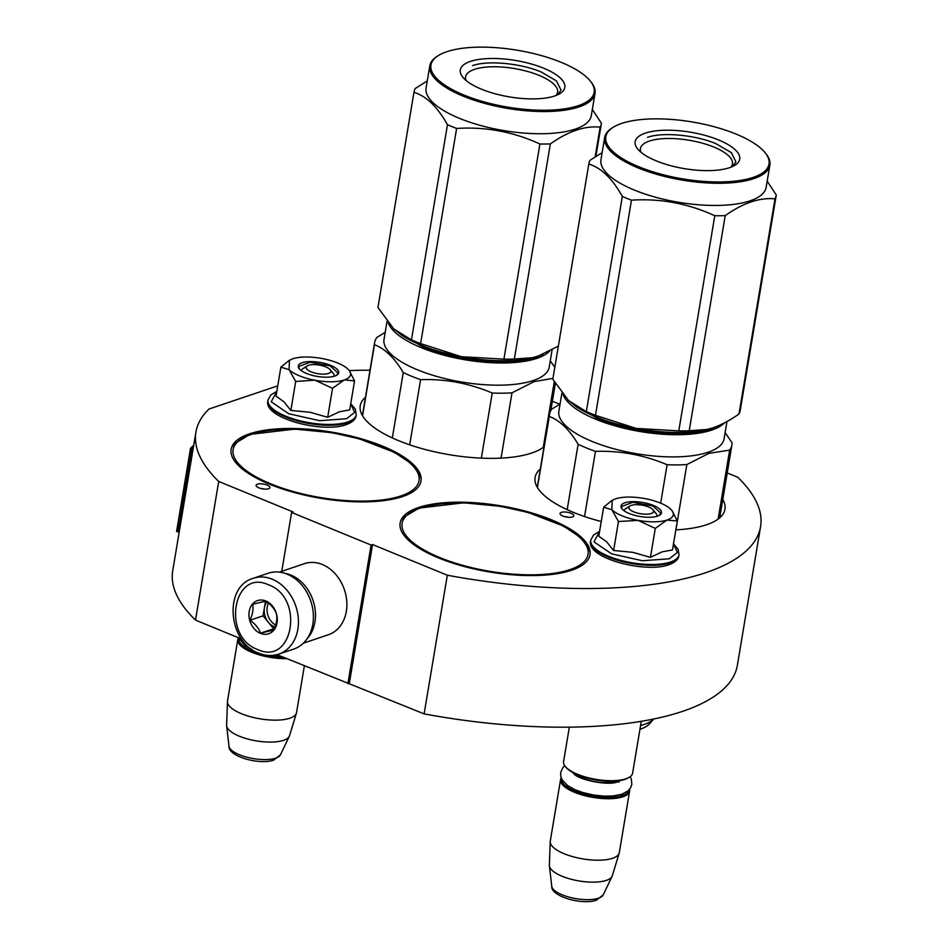 <?xml version="1.0" encoding="UTF-8"?>
<svg xmlns="http://www.w3.org/2000/svg" width="949" height="949" viewBox="0 0 949 949"><rect width="100%" height="100%" fill="white"/><g stroke="black" fill="none" stroke-linecap="round" stroke-linejoin="round"><path stroke-width="1.42" d="M276.989 654.632L424.12 713.885A286.254 99.775 9.5 0 0 737.373 665.273L760.576 526.612A286.254 99.775 9.5 0 0 737.788 477.276L727.231 472.946M241.556 639.009L195.506 620.112L218.709 481.451L293.075 511.95L291.604 512.448L371.095 545.046L372.554 544.56L349.351 683.221M277.749 385.84L208.994 409.031A286.254 99.775 9.5 0 0 195.921 432.115L172.718 570.788A286.254 99.775 9.5 0 0 195.506 620.112M424.12 713.885L447.323 575.224A286.254 99.775 9.5 0 0 760.576 526.612M447.323 575.224L372.554 544.56M347.88 683.719L371.095 545.046M281.758 571.322L291.604 512.448M195.921 432.115A286.254 99.775 9.5 0 0 218.709 481.451M369.991 370.205A286.254 99.775 9.5 0 0 349.244 370.584M552.377 401.225L559.768 404.262M571.049 513.267A6.999 2.444 9.5 0 0 564.014 511.986A6.999 2.444 9.5 0 0 560.04 513.492A6.999 2.444 9.5 0 0 562.84 516.031A6.999 2.444 9.5 0 0 569.886 517.312A6.999 2.444 9.5 0 0 573.848 515.805A6.999 2.444 9.5 0 0 571.049 513.267M267.096 485.069A6.999 2.444 9.5 0 0 260.05 483.788A6.999 2.444 9.5 0 0 256.088 485.307A6.999 2.444 9.5 0 0 258.887 487.845A6.999 2.444 9.5 0 0 265.922 489.126A6.999 2.444 9.5 0 0 269.896 487.608A6.999 2.444 9.5 0 0 267.096 485.069M722.794 499.494A96.252 33.547 -170.5 0 1 724.965 509.269A96.252 33.547 -170.5 0 1 706.531 524.761A96.252 33.547 -170.5 0 1 675.83 529.85M601.239 521.523A96.252 33.547 -170.5 0 1 535.094 477.489A96.252 33.547 -170.5 0 1 540.325 468.96M418.556 507.513A96.252 33.547 -170.5 0 1 527.407 511.689A96.252 33.547 -170.5 0 1 589.993 554.774A96.252 33.547 -170.5 0 1 571.559 570.266A96.252 33.547 -170.5 0 1 462.709 566.078A96.252 33.547 -170.5 0 1 400.134 523.006A96.252 33.547 -170.5 0 1 418.556 507.513M249.575 433.812A96.252 33.547 -170.5 0 1 358.425 437.987A96.252 33.547 -170.5 0 1 421 481.072A96.252 33.547 -170.5 0 1 402.578 496.564A96.252 33.547 -170.5 0 1 293.727 492.377A96.252 33.547 -170.5 0 1 231.141 449.304A96.252 33.547 -170.5 0 1 249.575 433.812M544.05 446.754A96.252 33.547 -170.5 0 1 531.665 453.029A96.252 33.547 -170.5 0 1 422.815 448.853A96.252 33.547 -170.5 0 1 360.24 405.769A96.252 33.547 -170.5 0 1 365.472 397.24M568.487 517.276A6.999 2.444 9.5 0 0 564.631 516.636M264.534 489.091A6.999 2.444 9.5 0 0 260.678 488.45M278.828 654.086L293.799 649.045A40 31.412 -108.6 0 0 312.814 624.181A40 31.412 -108.6 0 0 287.203 574.169A40 31.412 -108.6 0 0 268.235 573.232L253.276 578.285C223.205 586.696 228.175 642.556 258.745 653.173C265.554 655.913 272.244 656.222 278.828 654.086A40 31.412 -108.6 0 0 298.259 617.763A40 31.412 -108.6 0 0 272.244 579.21A40 31.412 -108.6 0 0 253.276 578.285M268.531 584.821C232.98 568.095 221.485 636.815 257.701 649.531C293.253 666.257 304.759 597.538 268.531 584.821M265.827 601.002A17.497 13.737 -108.6 0 0 249.207 611.464A17.497 13.737 -108.6 0 0 260.417 633.351A17.497 13.737 -108.6 0 0 277.025 622.876A17.497 13.737 -108.6 0 0 265.827 601.002M265.898 601.132L252.648 604.24C253.561 608.973 252.671 614.311 249.967 620.255C255.305 623.944 258.828 628.238 260.548 633.149L273.81 630.041C276.515 624.086 277.405 618.748 276.491 614.027C274.771 609.116 271.248 604.81 265.898 601.132M260.548 633.149L274.451 628.546M249.967 620.255L263.063 615.842L273.644 628.736M265.506 601.192L263.063 615.842M266.918 601.856A14.994 11.779 -108.6 0 0 264.403 607.834A14.994 11.779 -108.6 0 0 268.353 622.283A14.994 11.779 -108.6 0 0 274 626.589A14.994 11.779 -108.6 0 0 275.056 626.969M275.685 625.083A14.994 11.779 71.4 0 1 268.437 603.042M279.386 572.117L304.534 563.635A37.497 29.443 71.4 0 1 322.316 564.501A37.497 29.443 71.4 0 1 346.326 611.393A37.497 29.443 71.4 0 1 328.496 634.703L303.36 643.185M285.115 573.386A37.497 29.443 71.4 0 1 290.928 575.094A37.497 29.443 71.4 0 1 314.926 621.986A37.497 29.443 71.4 0 1 307.132 638.701M652.971 509.755A12.503 4.354 -170.5 0 0 643.185 505.366A12.503 4.354 -170.5 0 0 631.322 505.366A12.503 4.354 9.5 0 0 630.077 505.936A12.503 4.354 9.5 0 0 634.928 512.306A12.503 4.354 9.5 0 0 651.192 513.516A12.503 4.354 -170.5 0 0 652.971 509.755L656.091 513.563M569.341 727.148L563.576 761.584A34.994 12.195 9.5 0 0 565.307 766.472A34.994 12.195 9.5 0 0 592.698 778.773A34.994 12.195 9.5 0 0 625.913 778.773A34.994 12.195 -170.5 0 0 629.389 777.195A34.994 12.195 -170.5 0 0 632.615 773.138L641.287 721.311M565.307 766.472L566.09 767.421A33.998 11.851 9.5 0 0 592.698 779.366A33.998 11.851 9.5 0 0 624.964 779.366A33.998 11.851 -170.5 0 0 628.345 777.836L629.389 777.195M561.678 778.975A33.998 11.851 9.5 0 0 583.979 794.111A33.998 11.851 9.5 0 0 622.259 795.547A33.998 11.851 -170.5 0 0 628.748 790.197M561.227 777.919A34.994 12.195 9.5 0 0 560.562 779.615A34.994 12.195 9.5 0 0 583.315 795.274A34.994 12.195 9.5 0 0 622.9 796.792A34.994 12.195 -170.5 0 0 629.602 791.158L619.317 852.641A34.994 12.195 -170.5 0 1 619.187 853.187A34.994 12.195 -170.5 0 1 612.615 858.276A34.994 12.195 9.5 0 1 573.777 856.947A34.994 12.195 9.5 0 1 550.218 841.644A34.994 12.195 9.5 0 1 550.278 841.087L560.562 779.615M629.519 789.343A34.994 12.195 -170.5 0 1 629.602 791.158M550.218 841.644L549.376 865.203A31.934 11.127 9.5 0 0 549.4 865.82A31.934 11.127 9.5 0 0 571.689 879.391A31.934 11.127 9.5 0 0 606.304 880.387A31.934 11.127 -170.5 0 0 612.081 876.307A31.934 11.127 -170.5 0 0 612.295 875.737L619.187 853.187M330.205 369.695A12.503 4.354 -170.5 0 0 320.43 365.306A12.503 4.354 -170.5 0 0 308.567 365.306A12.503 4.354 9.5 0 0 307.322 365.875A12.503 4.354 9.5 0 0 312.174 372.245A12.503 4.354 9.5 0 0 328.437 373.455A12.503 4.354 -170.5 0 0 330.205 369.695L333.336 373.503M238.923 638.914A33.998 11.851 9.5 0 0 260.928 653.968M265.305 655.071A33.998 11.851 9.5 0 0 283.609 657.349M238.472 637.847A34.994 12.195 9.5 0 0 237.796 639.555A34.994 12.195 9.5 0 0 286.8 658.665M237.796 639.555L227.511 701.026A34.994 12.195 9.5 0 0 227.463 701.584A34.994 12.195 9.5 0 0 251.011 716.886A34.994 12.195 9.5 0 0 289.848 718.215A34.994 12.195 -170.5 0 0 296.432 713.126A34.994 12.195 -170.5 0 0 296.551 712.58L304.368 665.866M227.463 701.584L226.621 725.143A31.934 11.127 9.5 0 0 226.645 725.76A31.934 11.127 9.5 0 0 248.923 739.33A31.934 11.127 9.5 0 0 283.549 740.327A31.934 11.127 -170.5 0 0 289.315 736.246A31.934 11.127 -170.5 0 0 289.54 735.677L296.432 713.126M667.313 519.957A32.503 11.329 -170.5 0 0 671.702 510.265A32.503 11.329 -170.5 0 0 670.836 509.328L670.528 509.02A32.503 11.329 9.5 0 0 660.326 503.017A32.503 11.329 9.5 0 0 644.857 498.581C632.758 496.457 622.947 496.552 615.426 498.854L611.524 500.728L603.635 507.217L598.783 536.185L606.636 541.796L613.612 550.491L632.864 552.342L650.445 557.371L662.07 551.855L672.473 549.946L677.313 520.977L666.85 520.111A32.503 11.329 -170.5 0 1 638.048 520.384L618.463 521.511L611.832 509.72L612.2 500.313M653.588 511.499A16.501 5.753 -170.5 0 1 656.91 515.865A16.501 5.753 -170.5 0 1 656.755 516.375M624.347 510.942A16.501 5.753 -170.5 0 1 624.359 510.42A16.501 5.753 -170.5 0 1 628.926 507.371M673.482 543.919L677.396 552.437L669.33 558.783L642.402 560.752L611.524 553.813L593.967 541.855L599.554 531.559M653.292 505.39A20.498 7.141 -170.5 0 1 659.591 515.2A20.498 7.141 -170.5 0 1 629.223 513.504A20.498 7.141 -170.5 0 1 622.046 508.925A20.498 7.141 -170.5 0 1 629.341 501.855A20.498 7.141 -170.5 0 1 653.292 505.39M603.635 507.217L611.832 509.72A32.503 11.329 9.5 0 0 637.265 520.242M672.094 510.776L677.313 520.977M666.85 520.111L655.296 528.391L638.048 520.384M650.445 557.371L655.296 528.391M613.612 550.491L618.463 521.511M622.259 509.174L621.453 506.6L632.793 502.294L652.912 505.947L660.907 513.207L659.306 515.366M314.51 380.181L295.697 381.451L289.065 369.659A32.503 11.329 9.5 0 0 314.51 380.181L315.282 380.324A32.503 11.329 -170.5 0 0 344.096 380.051L344.558 379.897A32.503 11.329 -170.5 0 0 348.947 370.205A32.503 11.329 -170.5 0 0 348.081 369.268L347.773 368.959A32.503 11.329 9.5 0 0 337.571 362.957A32.503 11.329 9.5 0 0 322.102 358.52C310.003 356.397 300.192 356.492 292.66 358.793L288.757 360.667M289.433 360.252L289.065 369.659L280.88 367.156L276.029 396.124L283.881 401.735L290.857 410.431L310.098 412.281L327.69 417.311L339.315 411.795L349.707 409.885L354.558 380.905L344.558 379.897M330.833 371.439A16.501 5.753 -170.5 0 1 334.155 375.804A16.501 5.753 -170.5 0 1 334.001 376.314M301.592 370.881A16.501 5.753 -170.5 0 1 301.604 370.359A16.501 5.753 -170.5 0 1 306.171 367.31M350.715 403.859L354.641 412.376L346.575 418.723L319.647 420.692L288.757 413.752L271.2 401.795L276.8 391.498M330.525 365.329A20.498 7.141 -170.5 0 1 336.824 375.14A20.498 7.141 -170.5 0 1 306.468 373.443A20.498 7.141 -170.5 0 1 299.291 368.864A20.498 7.141 -170.5 0 1 306.586 361.794A20.498 7.141 -170.5 0 1 330.525 365.329M280.88 367.156L288.769 360.667M349.339 370.715L354.558 380.905M344.096 380.051L332.541 388.331L315.282 380.324M327.69 417.311L332.541 388.331M290.857 410.431L295.697 381.451M299.504 369.114L298.698 366.539L310.038 362.233L330.157 365.887L338.141 373.147L336.551 375.306M568.392 400.442L596.791 418.236C631.263 432.874 686.068 437.964 711.109 428.841L717.871 425.959M563.172 394.677A83.749 29.194 9.5 0 0 596.043 419.351A83.749 29.194 9.5 0 0 711.75 430.087A83.749 29.194 9.5 0 0 724.431 422.898M584.548 516.541L595.462 451.368C620.219 450.538 644.11 454.998 667.1 464.749A92.504 32.242 9.5 0 0 686.839 464.571L708.927 453.349L729.662 450.134L718.132 519.067M567.182 509.66L578.131 444.262A92.504 32.242 9.5 0 0 595.462 451.368M561.903 393.064L558.878 411.142A83.749 29.194 9.5 0 0 613.327 448.628A83.749 29.194 9.5 0 0 708.037 452.27A83.749 29.194 -170.5 0 0 724.075 438.794L726.97 421.546M675.925 529.839L686.839 464.571M729.662 450.134A92.504 32.242 -170.5 0 0 731.928 444.903A92.504 32.242 -170.5 0 0 732.082 442.839L725.119 432.578M560.052 404.096L551.725 409.149A92.504 32.242 9.5 0 0 549.459 414.369A92.504 32.242 9.5 0 0 549.305 416.433C559.803 420.419 569.412 429.683 578.131 444.262M660.67 503.16L667.1 464.749M537.419 487.513L549.305 416.433M639.946 729.33A58.494 20.392 9.5 0 0 640.243 729.223A58.494 20.392 -170.5 0 0 649.377 723.909L653.754 719.01A62.254 21.697 -170.5 0 1 644.241 724.443A62.254 21.697 9.5 0 1 640.587 725.511M740.279 410.134A94.995 33.12 9.5 0 1 740.244 410.348A94.995 33.12 9.5 0 1 738.998 413.989C729.793 420.443 721.193 425.01 713.209 427.726L707.147 429.446L689.211 430.775A94.995 33.12 9.5 0 1 678.784 430.87L636.233 428.426A84.995 29.633 -170.5 0 1 595.77 416.825A84.995 29.633 -170.5 0 1 578.38 408.106A84.995 29.633 -170.5 0 1 577.324 407.429M569.02 401.047A84.995 29.633 -170.5 0 1 568.676 400.715L576.755 407.085L586.328 411.558L622.33 196.419C612.342 178.578 601.168 167.795 588.819 164.058A94.995 33.12 -170.5 0 1 588.855 163.845A94.995 33.12 -170.5 0 1 590.088 160.215L602.129 152.659M706.91 429.506A84.995 29.633 9.5 0 1 706.625 429.565A84.995 29.633 9.5 0 1 636.233 428.426L595.474 415.318A94.995 33.12 -170.5 0 1 590.8 413.467A94.995 33.12 -170.5 0 1 586.328 411.558M640.919 152.196A46.655 16.263 -170.5 0 1 640.421 148.578A46.655 16.263 -170.5 0 1 666.874 138.507A46.655 16.263 -170.5 0 1 713.814 147.048A46.655 16.263 9.5 0 1 732.45 163.987A46.655 16.263 9.5 0 1 730.813 167.238M656.317 160.903A53.002 18.47 9.5 0 0 734.811 165.316A53.002 18.47 9.5 0 0 718.523 139.93A53.002 18.47 9.5 0 0 656.625 130.784A53.002 18.47 9.5 0 0 637.764 149.064A53.002 18.47 9.5 0 0 656.317 160.903M764.953 152.516A82.753 28.85 9.5 0 1 735.511 181.069A82.753 28.85 9.5 0 1 638.867 166.787A82.753 28.85 -170.5 0 1 613.434 127.154A82.753 28.85 -170.5 0 1 735.985 134.034A82.753 28.85 9.5 0 1 764.953 152.516L765.736 153.465A83.749 29.194 9.5 0 1 769.864 165.162A83.749 29.194 9.5 0 1 722.379 183.24A83.749 29.194 9.5 0 1 638.119 167.914A83.749 29.194 -170.5 0 1 604.667 137.51A83.749 29.194 -170.5 0 1 612.378 127.795L613.434 127.154M713.209 427.726A84.995 29.633 9.5 0 0 714.158 427.394M678.784 430.87L714.787 215.731A94.995 33.12 9.5 0 0 725.214 215.637C742.984 202.991 759.58 197.392 775.001 198.839A94.995 33.12 9.5 0 0 776.246 195.209A94.995 33.12 9.5 0 0 776.282 194.996L767.195 181.14M595.474 415.318L631.476 200.168C660.433 198.305 688.191 203.489 714.787 215.731M689.211 430.775L725.214 215.637M738.998 413.989L775.001 198.839M568.676 400.715L552.816 379.209A94.995 33.12 -170.5 0 1 552.852 378.995A94.995 33.12 -170.5 0 1 552.887 378.781M552.816 379.209L588.819 164.058M622.33 196.419A94.995 33.12 -170.5 0 0 626.803 198.329A94.995 33.12 9.5 0 0 631.476 200.168M769.864 165.162L766.151 187.344A83.749 29.194 9.5 0 1 718.666 205.423A83.749 29.194 9.5 0 1 634.406 190.097A83.749 29.194 -170.5 0 1 600.954 159.705L604.667 137.51M647.455 137.344C662.473 131.875 695.344 134.924 716.021 143.702L731.299 152.599L735.855 161.721L732.853 166.372M393.527 328.722L421.925 346.515C456.41 361.154 511.214 366.231 536.256 357.109L543.006 354.238M388.319 322.957A83.749 29.194 9.5 0 0 421.19 347.631A83.749 29.194 9.5 0 0 536.897 358.366A83.749 29.194 9.5 0 0 549.578 351.177M409.695 444.82L420.597 379.647C445.366 378.805 469.245 383.266 492.234 393.028A92.504 32.242 9.5 0 0 511.986 392.85L534.062 381.628L552.947 378.39M392.328 437.94L403.266 372.542A92.504 32.242 9.5 0 0 420.597 379.647M387.038 321.343L384.013 339.422A83.749 29.194 9.5 0 0 438.474 376.907A83.749 29.194 9.5 0 0 533.184 380.549A83.749 29.194 -170.5 0 0 549.222 367.073L552.104 349.825M543.267 447.347L554.263 381.676M501.06 458.118L511.986 392.85M554.809 367.287L550.254 360.857M385.199 332.375L376.872 337.429A92.504 32.242 9.5 0 0 374.606 342.648A92.504 32.242 9.5 0 0 374.452 344.712C384.95 348.698 394.547 357.963 403.266 372.542M481.345 458.142L492.234 393.028M362.554 415.792L374.452 344.712M558.344 346.124L538.356 355.994L532.282 357.726L514.346 359.054A94.995 33.12 9.5 0 1 503.919 359.149L461.38 356.705A84.995 29.633 -170.5 0 1 420.917 345.104A84.995 29.633 -170.5 0 1 403.515 336.385A84.995 29.633 -170.5 0 1 402.471 335.709M394.155 329.315A84.995 29.633 -170.5 0 1 393.823 328.995L401.901 335.365L411.463 339.837L447.465 124.699C437.477 106.857 426.315 96.074 413.954 92.338A94.995 33.12 -170.5 0 1 413.989 92.124A94.995 33.12 -170.5 0 1 415.235 88.494L427.275 80.926M532.045 357.773A84.995 29.633 9.5 0 1 531.772 357.844A84.995 29.633 9.5 0 1 461.38 356.705L420.621 343.585A94.995 33.12 -170.5 0 1 415.935 341.747A94.995 33.12 -170.5 0 1 411.463 339.837M466.066 80.475A46.655 16.263 -170.5 0 1 465.568 76.857A46.655 16.263 -170.5 0 1 492.021 66.786A46.655 16.263 -170.5 0 1 538.961 75.327A46.655 16.263 9.5 0 1 557.597 92.255A46.655 16.263 9.5 0 1 555.948 95.517M481.463 89.182A53.002 18.47 9.5 0 0 559.957 93.583A53.002 18.47 9.5 0 0 543.658 68.209A53.002 18.47 9.5 0 0 481.76 59.052A53.002 18.47 9.5 0 0 462.898 77.344A53.002 18.47 9.5 0 0 481.463 89.182M590.1 80.795A82.753 28.85 9.5 0 1 560.645 109.349A82.753 28.85 9.5 0 1 464.002 95.066A82.753 28.85 -170.5 0 1 438.568 55.433A82.753 28.85 -170.5 0 1 561.12 62.314A82.753 28.85 9.5 0 1 590.1 80.795L590.871 81.744A83.749 29.194 9.5 0 1 595.011 93.441A83.749 29.194 9.5 0 1 547.526 111.519A83.749 29.194 9.5 0 1 463.266 96.193A83.749 29.194 -170.5 0 1 429.802 65.789A83.749 29.194 -170.5 0 1 437.525 56.074L438.568 55.433M538.356 355.994A84.995 29.633 9.5 0 0 539.293 355.673M503.919 359.149L539.922 144.011A94.995 33.12 9.5 0 0 550.349 143.916C568.131 131.27 584.726 125.671 600.148 127.119A94.995 33.12 9.5 0 0 601.393 123.489A94.995 33.12 9.5 0 0 601.417 123.275L592.33 109.42M420.621 343.585L456.623 128.447C485.568 126.585 513.338 131.769 539.922 144.011M514.346 359.054L550.349 143.916M595.177 156.81L600.148 127.119M393.823 328.995L377.951 307.488A94.995 33.12 -170.5 0 1 377.987 307.274A94.995 33.12 -170.5 0 1 378.022 307.061M377.951 307.488L413.954 92.338M447.465 124.699A94.995 33.12 -170.5 0 0 451.938 126.608A94.995 33.12 9.5 0 0 456.623 128.447M595.011 93.441L591.298 115.624A83.749 29.194 9.5 0 1 543.813 133.702A83.749 29.194 9.5 0 1 459.553 118.376A83.749 29.194 -170.5 0 1 426.089 87.984L429.802 65.789M472.59 65.623C487.62 60.155 520.491 63.203 541.167 71.982L556.434 80.879L560.989 90.001L558 94.639M179.468 530.444L177.997 531.867L176.585 531.499L190.512 448.296L193.738 445.188M177.997 531.867L191.923 448.663L190.512 448.296M191.923 448.663L193.394 447.252M576.636 774.443A23.001 8.019 9.5 0 0 615.296 781.324A23.001 8.019 9.5 0 0 616.079 781.039M612.081 876.307L603.22 894.86A26.228 9.146 -170.5 0 1 598.475 898.205A26.228 9.146 -170.5 0 1 570.041 897.386A26.228 9.146 -170.5 0 1 551.749 886.247L549.4 865.82M289.315 736.246L280.453 754.799A26.228 9.146 -170.5 0 1 275.72 758.144A26.228 9.146 -170.5 0 1 247.286 757.326A26.228 9.146 -170.5 0 1 228.982 746.187L226.645 725.76M678.891 555.651A44.745 15.599 -170.5 0 1 670.326 562.864A44.745 15.599 -170.5 0 1 619.721 560.918A44.745 15.599 -170.5 0 1 590.622 540.883C585.901 558.107 645.154 573.552 668.903 564.726C675.071 562.472 678.405 559.447 678.891 555.651L679.033 554.821A44.745 15.599 -170.5 0 1 670.469 562.033A44.745 15.599 -170.5 0 1 619.863 560.088A44.745 15.599 -170.5 0 1 590.764 540.052L590.622 540.883M356.136 415.591A44.745 15.599 -170.5 0 1 347.571 422.803A44.745 15.599 -170.5 0 1 296.966 420.858A44.745 15.599 -170.5 0 1 267.867 400.822C263.134 418.046 322.387 433.491 346.148 424.666C352.316 422.412 355.65 419.387 356.136 415.591L356.278 414.76A44.745 15.599 -170.5 0 1 347.714 421.973A44.745 15.599 -170.5 0 1 297.096 420.027A44.745 15.599 -170.5 0 1 268.009 399.992L267.867 400.822M569.969 569.614A94.248 32.847 9.5 0 0 550.373 520.242A94.248 32.847 9.5 0 0 420.146 508.166A94.248 32.847 9.5 0 0 439.755 557.538A94.248 32.847 9.5 0 0 569.969 569.614M400.988 495.912A94.248 32.847 9.5 0 0 381.379 446.54A94.248 32.847 9.5 0 0 251.165 434.464A94.248 32.847 9.5 0 0 270.762 483.836A94.248 32.847 9.5 0 0 400.988 495.912M630.077 505.936L625.889 508.51M603.22 894.86L596.435 900.174C581.761 905.31 550.61 896.283 551.749 886.247M307.322 365.875L303.122 368.449M280.453 754.799L273.68 760.113C259.006 765.25 227.855 756.223 228.982 746.187M673.505 543.777L678.061 549.186L679.033 554.821M599.578 531.404L593.552 535.011L590.764 540.052M350.75 403.716L355.294 409.126L356.278 414.76M276.823 391.344L270.797 394.95L268.009 399.992M618.902 782.201L619.472 780.944L617.621 781.822C608.938 786.163 577.075 779.698 573.457 773.245M564.738 765.724L562.959 767.492L560.669 772.474L560.788 776.472L562.176 779.9L567.561 785.523L574.631 789.532L582.793 792.545L593.528 795.025L604.299 796.152L613.018 795.974L621.809 794.242L627.989 790.897L630.409 788.109L631.832 784.372L631.275 778.904L630.172 776.673M280.418 656.044L273.17 655.332M252.185 649.614L244.795 645.462L238.413 637.716M731.928 444.903L719.733 517.786M549.459 414.369L537.264 487.252M578.38 408.106L576.755 407.085M740.244 410.348L776.246 195.209M552.852 378.995L588.855 163.845M590.159 552.84L589.222 549.198L580.586 537.514L563.564 526.09L528.012 512.436L500.669 506.351L463.729 502.804L418.972 508.106L402.744 517.893L400.608 521.12M555.343 383.467L550.811 410.573M374.606 342.648L362.411 415.532M403.515 336.385L401.901 335.365M595.889 156.36L601.393 123.489M377.987 307.274L413.989 92.124M421.166 479.138L420.229 475.496L411.605 463.812L394.57 452.388L359.019 438.735L331.676 432.649L294.736 429.102L249.978 434.405L233.751 444.191L231.615 447.418"/></g></svg>
